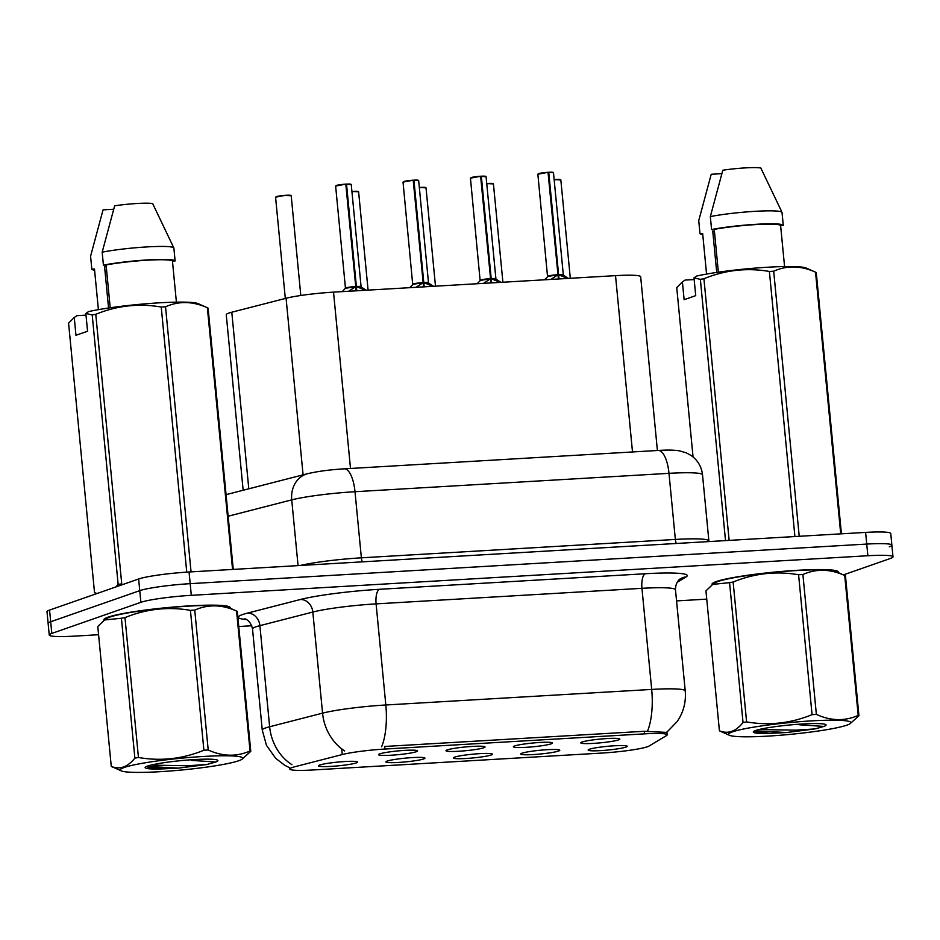 <?xml version="1.0" encoding="UTF-8"?>
<svg xmlns="http://www.w3.org/2000/svg" width="940" height="940" viewBox="0 0 940 940"><rect width="100%" height="100%" fill="white"/><g stroke="black" fill="none" stroke-linecap="round" stroke-linejoin="round"><path stroke-width="1.41" d="M514.65 745.972A19.622 1.88 -5.5 0 1 535.8 742.753A19.622 1.88 -5.5 0 1 552.391 742.917A19.622 1.88 -5.5 0 1 551.157 743.834A19.622 1.88 -5.5 0 1 528.903 747.136A19.622 1.88 -5.5 0 1 513.393 746.666A19.622 1.88 -5.5 0 1 514.65 745.972M447.24 749.909A19.622 1.88 -5.5 0 1 468.39 746.701A19.622 1.88 -5.5 0 1 484.981 746.865A19.622 1.88 -5.5 0 1 483.748 747.782A19.622 1.88 -5.5 0 1 461.493 751.072A19.622 1.88 -5.5 0 1 445.983 750.614A19.622 1.88 -5.5 0 1 447.24 749.909M379.831 753.857A19.622 1.88 -5.5 0 1 400.981 750.649A19.622 1.88 -5.5 0 1 417.572 750.802A19.622 1.88 -5.5 0 1 416.338 751.718A19.622 1.88 -5.5 0 1 394.083 755.02A19.622 1.88 -5.5 0 1 378.573 754.562A19.622 1.88 -5.5 0 1 379.831 753.857M582.072 742.024A19.622 1.88 -5.5 0 1 603.21 738.817A19.622 1.88 -5.5 0 1 619.812 738.969A19.622 1.88 -5.5 0 1 618.567 739.886A19.622 1.88 -5.5 0 1 596.312 743.188A19.622 1.88 -5.5 0 1 580.803 742.729A19.622 1.88 -5.5 0 1 582.072 742.024M522.005 753.198A19.622 1.88 -5.5 0 1 543.155 749.979A19.622 1.88 -5.5 0 1 559.746 750.144A19.622 1.88 -5.5 0 1 558.513 751.06A19.622 1.88 -5.5 0 1 536.258 754.362A19.622 1.88 -5.5 0 1 520.748 753.892A19.622 1.88 -5.5 0 1 522.005 753.198M454.596 757.135A19.622 1.88 -5.5 0 1 475.746 753.927A19.622 1.88 -5.5 0 1 492.337 754.091A19.622 1.88 -5.5 0 1 491.103 755.008A19.622 1.88 -5.5 0 1 468.849 758.298A19.622 1.88 -5.5 0 1 453.339 757.84A19.622 1.88 -5.5 0 1 454.596 757.135M387.186 761.083A19.622 1.88 -5.5 0 1 408.336 757.875A19.622 1.88 -5.5 0 1 424.927 758.028A19.622 1.88 -5.5 0 1 423.693 758.944A19.622 1.88 -5.5 0 1 401.439 762.246A19.622 1.88 -5.5 0 1 385.929 761.788A19.622 1.88 -5.5 0 1 387.186 761.083M319.776 765.031A19.622 1.88 -5.5 0 1 340.914 761.811A19.622 1.88 -5.5 0 1 357.517 761.976A19.622 1.88 -5.5 0 1 356.284 762.892A19.622 1.88 -5.5 0 1 334.029 766.194A19.622 1.88 -5.5 0 1 318.519 765.736A19.622 1.88 -5.5 0 1 319.776 765.031M589.415 749.25A19.622 1.88 -5.5 0 1 610.565 746.043A19.622 1.88 -5.5 0 1 627.156 746.195A19.622 1.88 -5.5 0 1 625.923 747.112A19.622 1.88 -5.5 0 1 603.668 750.414A19.622 1.88 -5.5 0 1 588.158 749.956A19.622 1.88 -5.5 0 1 589.415 749.25M649.07 746.031A35.321 3.384 -5.5 0 1 647.39 746.76A35.321 3.384 -5.5 0 1 602.011 753.058L312.409 770.001A35.321 3.384 -5.5 0 1 289.779 769.014A35.321 3.384 -5.5 0 1 294.761 766.77L342.254 754.55A35.321 3.384 -5.5 0 1 384.965 749.039L644.523 733.858A35.321 3.384 -5.5 0 1 667.153 734.845A35.321 3.384 -5.5 0 1 666.53 735.573L649.07 746.031M243.155 490.257L226.258 314.724A39.245 3.76 -5.5 0 1 231.792 312.221L286.077 298.262A39.245 3.76 -5.5 0 1 333.524 292.14L615.524 275.643A39.245 3.76 -5.5 0 1 640.669 276.736L657.401 450.507M838.198 572.577A63.45 6.087 174.5 0 0 838.363 572.061A63.45 6.087 174.5 0 0 786.357 571.062A63.45 6.087 174.5 0 0 716.186 581.601A63.45 6.087 174.5 0 0 712.05 584.222A63.45 6.087 174.5 0 0 712.309 584.704M230.042 608.168A63.45 6.087 174.5 0 0 230.206 607.651A63.45 6.087 174.5 0 0 178.201 606.652A63.45 6.087 174.5 0 0 108.029 617.181A63.45 6.087 174.5 0 0 103.882 619.812A63.45 6.087 174.5 0 0 104.152 620.294M889.311 546.798A39.245 3.76 174.5 0 0 891.872 545.165L890.756 533.497A39.245 3.76 174.5 0 0 865.611 532.404L189.058 571.99A39.245 3.76 174.5 0 0 138.638 578.993L49.562 610.084L50.69 621.751A39.245 3.76 174.5 0 0 48.128 623.373A39.245 3.76 174.5 0 1 50.69 621.751L139.766 590.649L50.69 621.751L51.806 633.419A39.245 3.76 174.5 0 0 49.244 635.041A39.245 3.76 174.5 0 0 74.389 636.133L98.583 634.723M189.058 571.99L190.186 583.658A39.245 3.76 174.5 0 0 139.766 590.649A39.245 3.76 174.5 0 1 190.186 583.658L866.727 544.072L190.186 583.658L191.314 595.326A39.245 3.76 174.5 0 0 140.883 602.317L51.806 633.419M891.872 545.165A39.245 3.76 174.5 0 0 866.727 544.072A39.245 3.76 174.5 0 1 891.872 545.165L893 556.832A39.245 3.76 174.5 0 0 867.855 555.74L191.314 595.326M384.965 749.039L384.719 746.466L644.394 731.273L666.343 732.389M238.76 626.522L251.767 625.758M676.553 600.907L706.739 599.133M843.38 574.892L890.439 558.454A39.245 3.76 174.5 0 0 893 556.832M49.562 610.084A39.245 3.76 174.5 0 0 47 611.705L49.244 635.041M550.875 279.427L557.984 274.774L558.384 278.98M548.772 172.49L553.484 172.725A7.849 0.752 174.5 0 0 548.772 172.49L558.607 274.633A7.849 0.752 -5.5 0 1 563.319 274.868L558.619 274.738L567.666 278.44M547.703 276.395A7.849 0.752 -5.5 0 1 547.703 276.372A7.849 0.752 -5.5 0 1 548.208 276.043A7.849 0.752 -5.5 0 1 557.972 274.668L557.984 274.774M548.126 172.431L548.643 172.267A7.591 0.729 -5.5 0 1 553.19 172.549M538.596 173.63A7.591 0.729 -5.5 0 1 548.032 172.302L557.972 274.68L547.703 276.372A7.849 0.752 174.5 0 1 557.972 274.68L557.972 274.668M558.619 274.738L559.03 278.945M558.865 278.957L558.301 278.064M559.512 275.079A8.084 0.776 174.5 0 1 563.542 275.267L563.319 274.88A7.849 0.752 -5.5 0 1 563.319 274.891L563.319 274.88A7.849 0.752 174.5 0 0 558.607 274.644L557.984 274.833M483.466 283.363L490.574 278.722L490.974 282.928M481.362 176.438L486.074 176.673A7.849 0.752 174.5 0 0 481.362 176.438L491.197 278.569A7.849 0.752 -5.5 0 1 495.909 278.816L491.209 278.687L500.245 282.388M480.293 280.332A7.849 0.752 -5.5 0 1 480.281 280.32A7.849 0.752 -5.5 0 1 480.798 279.991A7.849 0.752 -5.5 0 1 490.562 278.616L490.574 278.722M471.187 177.578A7.591 0.729 -5.5 0 1 480.622 176.238L490.562 278.616L480.293 280.32A7.849 0.752 174.5 0 1 490.562 278.616L490.562 278.616M491.209 278.687L491.62 282.893M491.456 282.893L490.892 282.012M492.102 279.027A8.084 0.776 174.5 0 1 496.132 279.215L495.909 278.816A7.849 0.752 -5.5 0 1 495.909 278.839L495.909 278.816A7.849 0.752 174.5 0 0 491.197 278.581L490.574 278.769M416.056 287.311L423.164 282.658L423.564 286.876M413.953 180.374L418.664 180.621A7.849 0.752 174.5 0 0 413.953 180.374L423.787 282.517A7.849 0.752 -5.5 0 1 428.499 282.752L423.799 282.623L432.835 286.324M403.777 181.526A7.591 0.729 -5.5 0 1 413.212 180.186L423.153 282.552L412.883 284.268A7.849 0.752 -5.5 0 1 412.872 284.256A7.849 0.752 -5.5 0 1 413.389 283.939A7.849 0.752 -5.5 0 1 423.153 282.552L423.164 282.658M413.306 180.316L413.823 180.151A7.591 0.729 -5.5 0 1 418.359 180.445M423.799 282.623L424.198 286.829M424.046 286.841L423.482 285.96M424.692 282.964A8.084 0.776 174.5 0 1 428.722 283.163L428.499 282.764A7.849 0.752 -5.5 0 1 428.499 282.787L428.499 282.764A7.849 0.752 174.5 0 0 423.787 282.529L423.164 282.717M348.634 291.259L355.755 286.606L356.154 290.812M346.543 184.322L351.255 184.557A7.849 0.752 174.5 0 0 346.543 184.322L356.378 286.465A7.849 0.752 -5.5 0 1 361.089 286.7L356.389 286.571L365.425 290.272M336.356 185.462A7.591 0.729 -5.5 0 1 345.803 184.134L355.743 286.5L345.462 288.204A7.849 0.752 -5.5 0 1 345.462 288.204A7.849 0.752 -5.5 0 1 345.979 287.875A7.849 0.752 -5.5 0 1 355.743 286.5L355.755 286.606M350.949 184.393A7.591 0.729 -5.5 0 0 346.437 184.099L345.885 184.263M356.389 286.571L356.789 290.777M356.636 290.789L356.072 289.896M355.743 286.512L355.743 286.5A7.849 0.752 174.5 0 0 345.474 288.204L342.242 291.623M357.282 286.912A8.084 0.776 174.5 0 1 361.312 287.1L361.089 286.712A7.849 0.752 -5.5 0 1 361.089 286.724L361.089 286.712A7.849 0.752 174.5 0 0 356.378 286.477L355.755 286.665M811.49 720.886A61.488 5.898 174.5 0 0 750.637 727.666A61.488 5.898 174.5 0 0 729.428 735.292A61.488 5.898 174.5 0 0 767.874 736.114A61.488 5.898 174.5 0 0 850.124 723.671A61.488 5.898 174.5 0 0 811.49 720.886M816.366 714.4C830.866 721.004 844.802 721.332 858.208 715.387A70.641 6.768 174.5 0 1 858.937 715.751L845.471 575.868A70.641 6.768 174.5 0 0 844.931 575.586A70.641 6.768 174.5 0 0 844.731 575.503C830.243 568.9 816.296 568.571 802.901 574.516L816.366 714.4A70.641 6.768 174.5 0 0 814.228 714.518A70.641 6.768 174.5 0 0 812.066 714.647L798.589 574.763C776.264 570.897 754.444 573.318 733.141 582.024A70.641 6.768 174.5 0 0 729.569 582.647L712.755 584.386L705.952 590.896L719.417 730.78C727.913 734.305 735.785 731.555 743.035 722.531L729.569 582.647M733.141 582.024L746.607 721.908C768.943 725.774 790.763 723.354 812.066 714.647M746.607 721.908A70.641 6.768 174.5 0 0 743.035 722.531M719.417 730.78A70.641 6.768 174.5 0 0 719.946 731.062L729.428 735.292M763.879 732.025A70.641 6.768 174.5 0 0 764.126 732.013A70.641 6.768 174.5 0 0 766.288 731.884M802.901 574.516A70.641 6.768 174.5 0 0 800.763 574.634A70.641 6.768 174.5 0 0 798.589 574.763M844.931 575.586L835.448 571.356A61.488 5.898 174.5 0 0 797.002 570.533A61.488 5.898 174.5 0 0 714.764 582.976L712.755 584.386A62.792 6.016 174.5 0 1 712.696 584.163A62.792 6.016 174.5 0 1 716.797 581.566A62.792 6.016 174.5 0 1 786.24 571.144A62.792 6.016 174.5 0 1 837.705 572.131A62.792 6.016 174.5 0 1 837.681 572.354M802.643 723.976A36.554 3.502 174.5 0 0 753.434 731.649A36.554 3.502 174.5 0 0 769.872 733.341L786.545 732.53L814.992 728.923L823.945 726.42A36.554 3.502 174.5 0 0 825.861 724.681A36.554 3.502 174.5 0 0 802.643 723.976M786.545 732.53L754.879 730.815L755.971 731.625L769.872 733.341M823.945 726.42L799.717 724.811M858.208 715.387L844.731 575.503M858.937 715.751L850.124 723.671M759.085 729.522L795.687 730.168L814.992 728.923M203.322 756.477A61.488 5.898 174.5 0 0 142.481 763.257A61.488 5.898 174.5 0 0 121.272 770.882A61.488 5.898 174.5 0 0 159.718 771.705A61.488 5.898 174.5 0 0 241.968 759.261A61.488 5.898 174.5 0 0 203.322 756.477M208.21 749.991C222.698 756.582 236.645 756.911 250.04 750.966A70.641 6.768 174.5 0 1 250.78 751.342L237.303 611.458A70.641 6.768 174.5 0 0 236.774 611.164A70.641 6.768 174.5 0 0 236.575 611.082C222.087 604.479 208.139 604.161 194.745 610.107L208.21 749.991A70.641 6.768 174.5 0 0 206.072 750.108A70.641 6.768 174.5 0 0 203.91 750.238L190.432 610.354C168.107 606.488 146.287 608.909 124.985 617.615A70.641 6.768 174.5 0 0 121.413 618.238L104.599 619.965L97.784 626.486L111.261 766.37C119.756 769.884 127.629 767.134 134.878 758.122L121.413 618.238M124.985 617.615L138.45 757.499C160.787 761.365 182.595 758.944 203.91 750.238M138.45 757.499A70.641 6.768 174.5 0 0 134.878 758.122M111.261 766.37A70.641 6.768 174.5 0 0 111.79 766.652L121.272 770.882M155.723 767.616A70.641 6.768 174.5 0 0 155.97 767.592A70.641 6.768 174.5 0 0 158.132 767.463M194.745 610.107A70.641 6.768 174.5 0 0 192.606 610.225A70.641 6.768 174.5 0 0 190.432 610.354M236.774 611.164L227.292 606.946A61.488 5.898 174.5 0 0 188.846 606.124A61.488 5.898 174.5 0 0 106.608 618.567L104.599 619.965A62.792 6.016 174.5 0 1 104.54 619.754A62.792 6.016 174.5 0 1 108.641 617.145A62.792 6.016 174.5 0 1 178.083 606.723A62.792 6.016 174.5 0 1 229.548 607.71A62.792 6.016 174.5 0 1 229.525 607.933M194.486 759.567A36.554 3.502 174.5 0 0 145.277 767.24A36.554 3.502 174.5 0 0 161.715 768.932L178.388 768.121L206.835 764.514L215.789 761.999A36.554 3.502 174.5 0 0 217.704 760.272A36.554 3.502 174.5 0 0 194.486 759.567M178.388 768.121L146.722 766.406L147.815 767.216L161.715 768.932M215.789 761.999L191.56 760.401M250.04 750.966L236.575 611.082M250.78 751.342L241.968 759.261M150.929 765.101L187.53 765.748L206.835 764.514M841.418 533.826L816.261 272.553A70.641 6.768 174.5 0 0 815.732 272.271L806.25 268.041A61.488 5.898 174.5 0 0 759.849 267.747A61.488 5.898 174.5 0 0 696.669 276.031L694.002 277.876L695.718 295.642L684.12 299.696L682.405 281.918L676.741 287.581L693.05 456.957M682.405 281.918L685.072 280.085L694.167 279.556M706.563 274.069L702.65 233.437L699.983 233.59A41.865 4.007 174.5 0 0 702.756 234.624M699.983 233.59L698.737 220.63L711.216 174.276L721.767 173.653M716.727 272.424L712.732 230.993A29.575 2.832 174.5 0 0 714.435 231.334M725.516 540.606L700.359 279.345L694.002 277.876M794.911 536.54L769.39 271.46C747.053 267.595 725.234 270.015 703.931 278.722L729.135 540.394M703.931 278.722A70.641 6.768 174.5 0 0 700.359 279.345M840.724 533.861L815.532 272.189C801.033 265.585 787.097 265.256 773.691 271.202L799.223 536.293M773.691 271.202A70.641 6.768 174.5 0 0 769.39 271.46M784.571 266.561L780.611 225.494A39.245 3.76 174.5 0 0 755.548 224.601A39.245 3.76 174.5 0 0 714.247 229.383L718.36 272.189M780.611 225.494L783.267 225.341A41.865 4.007 174.5 0 0 756.477 224.284A41.865 4.007 174.5 0 0 711.58 229.536L714.247 229.383M783.267 225.341L782.021 212.381A41.865 4.007 174.5 0 0 782.01 212.358A41.865 4.007 174.5 0 0 755.125 211.324A41.865 4.007 174.5 0 0 710.334 216.576L711.58 229.536M781.375 210.948L760.812 168.001A26.167 2.503 174.5 0 0 722.813 170.222L710.334 216.576M233.261 569.405L208.104 308.144A70.641 6.768 174.5 0 0 207.564 307.862L198.093 303.632A61.488 5.898 174.5 0 0 151.692 303.326A61.488 5.898 174.5 0 0 88.513 311.622L85.846 313.466L87.561 331.232L75.964 335.274L74.248 317.509L68.585 323.172L94.529 592.67L97.067 593.504M94.529 592.67A70.641 6.768 174.5 0 0 95.069 592.964L96.62 593.657M74.248 317.509L76.904 315.676L86.01 315.135M98.394 309.66L94.482 269.016L91.826 269.169A41.865 4.007 174.5 0 0 94.599 270.215M91.826 269.169L90.581 256.209L103.059 209.855L113.611 209.244M108.558 308.014L104.575 266.584A29.575 2.832 174.5 0 0 106.279 266.925M186.755 572.131L161.233 307.039C138.897 303.173 117.077 305.594 95.774 314.301L121.73 583.811A70.641 6.768 174.5 0 0 118.146 584.433L92.202 314.923L85.846 313.466M115.937 586.913L118.146 584.433M95.774 314.301A70.641 6.768 174.5 0 0 92.202 314.923M232.568 569.452L207.376 307.779C192.876 301.176 178.929 300.847 165.534 306.793L191.055 571.873M165.534 306.793A70.641 6.768 174.5 0 0 161.233 307.039M176.403 302.139L172.455 261.085A39.245 3.76 174.5 0 0 147.392 260.192A39.245 3.76 174.5 0 0 106.091 264.974L110.203 307.768M172.455 261.085L175.11 260.932A41.865 4.007 174.5 0 0 148.32 259.875A41.865 4.007 174.5 0 0 103.424 265.127L106.091 264.974M175.11 260.932L173.865 247.972A41.865 4.007 174.5 0 0 173.853 247.949A41.865 4.007 174.5 0 0 146.969 246.915A41.865 4.007 174.5 0 0 102.178 252.167L103.424 265.127M173.865 247.972L152.656 203.592A26.167 2.503 174.5 0 0 114.657 205.813L102.178 252.167M644.523 733.858L644.276 731.285M342.254 754.55L341.714 748.851M632.502 451.964L615.524 275.643M350.503 468.461L333.524 292.14M303.079 474.853L286.077 298.262M248.795 488.812L231.792 312.221M246.351 619.495A65.412 6.274 -5.5 0 1 242.52 614.572A65.412 6.274 -5.5 0 1 247.479 613.115L300.401 599.497A65.412 6.274 -5.5 0 1 379.478 589.298L645.345 573.741A65.412 6.274 -5.5 0 1 686.094 576.925L677.152 582.283M291.964 764.69A45.79 38.904 -104.4 0 1 269.639 726.761L259.898 625.652A52.334 5.017 174.5 0 0 255.939 626.827A52.334 5.017 174.5 0 0 252.519 628.989C250.263 618.908 243.307 618.485 245.07 618.955M289.661 767.78L284.597 765.195L275.643 758.286L266.478 745.361L262.26 730.098A52.334 5.017 -5.5 0 1 265.679 727.924A52.334 5.017 -5.5 0 1 269.639 726.761L322.561 713.143A52.334 5.017 -5.5 0 1 385.823 704.988L651.69 689.431A45.79 16.626 86.7 0 1 647.495 731.202M381.64 746.76A45.79 16.626 -93.3 0 0 385.823 704.988L376.094 603.88A52.334 5.017 174.5 0 0 312.82 612.046L259.898 625.652A13.078 11.116 75.6 0 0 247.479 613.115M344.674 750.943A45.79 38.904 -104.4 0 1 322.561 713.143L312.82 612.046A13.078 11.116 75.6 0 0 300.401 599.497M645.345 573.741A13.078 4.747 86.7 0 0 641.95 588.322L651.69 689.431A52.334 5.017 -5.5 0 1 685.225 690.888L675.484 589.791A52.334 5.017 174.5 0 0 641.95 588.322L376.094 603.88A13.078 4.747 86.7 0 1 379.478 589.298M867.855 555.74L865.611 532.404M140.883 602.317L138.638 578.993M686.094 576.925A13.078 12.761 59.1 0 0 680.619 578.676C681.101 578.288 675.496 580.85 675.484 589.791M658.176 450.46A26.167 9.506 86.7 0 1 668.986 473.337L355.003 491.714A52.334 5.017 174.5 0 0 291.729 499.869A26.167 22.231 -104.4 0 1 307.568 473.69C317.791 471.316 329.999 469.695 344.193 468.837L658.176 450.46C667.6 449.861 674.779 450.013 679.726 450.906L686.411 452.904L691.206 455.559C697.797 460.306 701.569 466.722 702.521 474.806A52.334 5.017 174.5 0 0 668.986 473.337L675.355 539.442A52.334 5.017 -5.5 0 1 708.877 540.911L708.983 541.569M228.138 516.225L291.729 499.869L298.062 565.61M344.193 468.837A26.167 9.506 86.7 0 1 355.003 491.714L361.371 557.82L675.355 539.442A6.545 2.373 -93.3 0 0 676.318 543.485M300.06 565.504A52.334 5.017 -5.5 0 1 361.371 557.82A6.545 2.373 -93.3 0 0 362.335 561.85M560.534 179.775A7.591 0.729 -5.5 0 0 554.154 179.611L560.839 179.951A7.849 0.752 174.5 0 0 554.177 179.846M557.279 275.209A8.084 0.776 174.5 0 0 547.55 276.807L537.868 174.229L548.043 172.302M548.138 172.525A7.849 0.752 174.5 0 0 538.373 173.912A7.849 0.752 174.5 0 0 537.868 174.229M493.124 183.723A7.591 0.729 -5.5 0 0 486.744 183.559L493.43 183.899A7.849 0.752 174.5 0 0 486.767 183.793M425.714 187.671A7.591 0.729 -5.5 0 0 419.334 187.507L426.02 187.847A7.849 0.752 174.5 0 0 419.358 187.742M358.305 191.619A7.591 0.729 -5.5 0 0 351.924 191.454L358.61 191.784A7.849 0.752 174.5 0 0 351.948 191.678M291.2 195.732A7.849 0.752 174.5 0 0 284.761 195.614A7.849 0.752 174.5 0 0 276.09 196.907A7.849 0.752 174.5 0 0 275.573 197.236L283.304 195.496L291.2 195.732L300.8 295.477M276.301 196.636A7.591 0.729 -5.5 0 1 284.996 195.356A7.591 0.729 -5.5 0 1 290.895 195.555M489.869 279.157A8.084 0.776 174.5 0 0 480.14 280.755L470.447 178.177L480.634 176.238M480.728 176.473A7.849 0.752 174.5 0 0 470.964 177.848A7.849 0.752 174.5 0 0 470.447 178.177M481.257 176.203A7.591 0.729 -5.5 0 1 485.769 176.497M422.448 283.093A8.084 0.776 174.5 0 0 412.731 284.691L403.037 182.125L413.224 180.186M413.318 180.421A7.849 0.752 174.5 0 0 403.554 181.796A7.849 0.752 174.5 0 0 403.037 182.125M423.153 282.564A7.849 0.752 174.5 0 0 412.883 284.268L412.883 284.268M355.038 287.041A8.084 0.776 174.5 0 0 345.321 288.639M345.908 184.358A7.849 0.752 174.5 0 0 336.144 185.744A7.849 0.752 174.5 0 0 335.627 186.061L345.803 184.134M667.153 734.845L666.883 731.966M666.989 732.06L677.2 721.497C683.498 712.25 686.177 702.051 685.225 690.888M262.26 730.098L252.519 628.989M702.521 474.806L708.877 540.911M226.058 494.652L307.568 473.69M560.839 179.951L570.31 278.287M553.484 172.725L563.319 274.88M547.55 276.807L544.483 279.791M563.542 275.267L568.324 278.404M493.43 183.899L502.9 282.223M426.02 187.847L435.49 286.171M358.61 191.784L368.081 290.119M275.573 197.236L285.313 298.45M486.074 176.673L495.909 278.816M480.14 280.755L477.074 283.739M496.132 279.215L500.914 282.341M418.664 180.621L428.499 282.764M412.731 284.691L409.652 287.687M428.722 283.163L433.505 286.289M335.627 186.061L345.462 288.204M351.255 184.557L361.089 286.712M361.312 287.1L366.095 290.237M712.614 583.293L712.696 584.163M837.622 571.262L837.705 572.131M104.458 618.884L104.54 619.754M173.207 246.538L173.853 247.949M229.466 606.841L229.548 607.71"/></g></svg>
